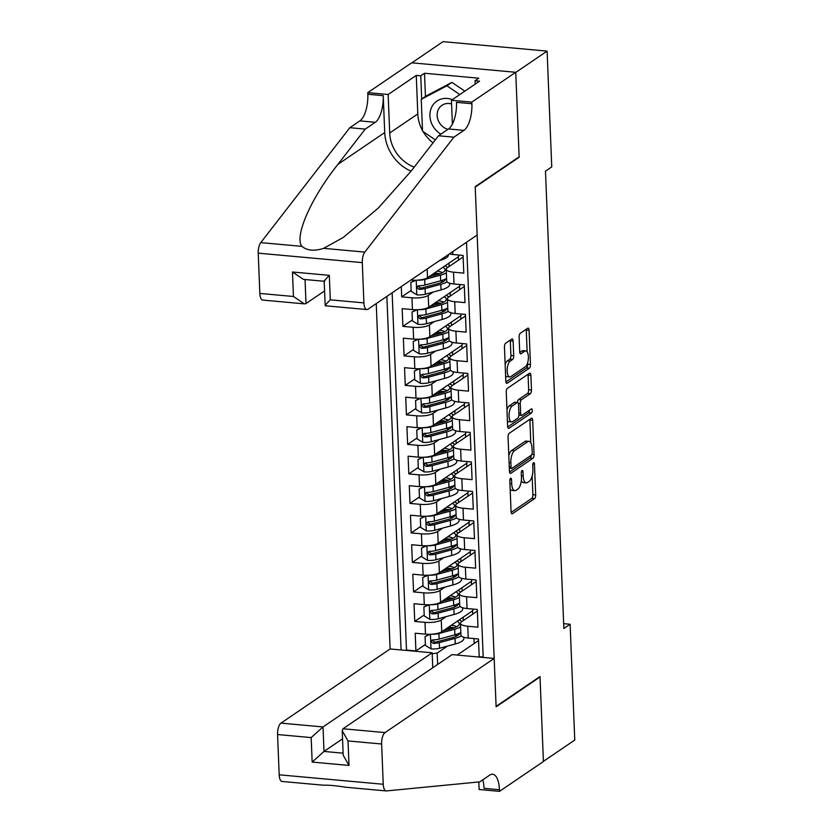 <?xml version="1.0" encoding="UTF-8"?>
<svg xmlns="http://www.w3.org/2000/svg" width="833" height="833" viewBox="0 0 833 833"><rect width="100%" height="100%" fill="white"/><g stroke="black" fill="none" stroke-linecap="round" stroke-linejoin="round"><path stroke-width="1.25" d="M510.608 478.277A2.114 0.843 95.2 0 0 509.827 480.891L511.066 511.66A3.03 1.208 95.2 0 0 512.024 513.836A3.03 1.208 95.2 0 0 512.41 513.722L534.578 498.665A3.03 1.208 95.2 0 0 535.692 494.927L534.453 464.158A2.114 0.843 95.2 0 0 533.786 462.638A2.114 0.843 95.2 0 0 533.516 462.721A2.114 0.843 95.2 0 0 532.735 465.335L532.891 469.312A9.684 3.873 95.2 0 1 529.319 481.255L527.476 482.515A9.684 3.873 95.2 0 1 526.227 482.88A9.684 3.873 95.2 0 1 523.166 475.924L523.009 471.936A2.114 0.843 95.2 0 0 522.333 470.416A2.114 0.843 95.2 0 0 522.062 470.499A2.114 0.843 95.2 0 0 521.281 473.113L521.437 477.09A9.684 3.873 95.2 0 1 517.876 489.033L516.023 490.293A9.684 3.873 95.2 0 1 514.773 490.668A9.684 3.873 95.2 0 1 511.712 483.702L511.556 479.725A2.114 0.843 95.2 0 0 510.879 478.194A2.114 0.843 95.2 0 0 510.608 478.277M513.128 341.124A3.03 1.208 95.2 0 0 512.18 338.948A3.03 1.208 95.2 0 0 511.785 339.062L505.569 343.29A3.03 1.208 95.2 0 0 504.454 347.017L505.829 381.191A3.03 1.208 95.2 0 0 506.787 383.367A3.03 1.208 95.2 0 0 507.172 383.253L529.34 368.196A3.03 1.208 95.2 0 0 530.454 364.458L529.08 330.284A3.03 1.208 95.2 0 0 528.122 328.108A3.03 1.208 95.2 0 0 527.726 328.223L520.219 333.325A3.03 1.208 95.2 0 0 519.105 337.063L519.688 351.693A3.03 1.208 95.2 0 0 520.646 353.869A3.03 1.208 95.2 0 0 521.041 353.744L524.769 351.214A8.091 3.238 95.2 0 1 525.81 350.901A8.091 3.238 95.2 0 1 528.382 357.982A8.091 3.238 95.2 0 1 525.384 366.707L510.796 376.62A8.091 3.238 95.2 0 1 509.754 376.933A8.091 3.238 95.2 0 1 507.182 369.862A8.091 3.238 95.2 0 1 510.171 361.126L512.607 359.481A3.03 1.208 95.2 0 0 513.722 355.743L513.128 341.124L510.317 340.864A3.03 1.208 95.2 0 0 510.244 340.114M518.553 157.198L519.146 157.25L515.742 72.429L547.104 51.115L443.041 41.65L411.866 62.829M519.146 157.25L475.237 187.092L496.093 706.374L540.003 676.542L543.408 761.372L574.77 740.058L570.116 624.25L563.649 623.667M547.104 51.115L551.748 166.923L545.48 171.181L563.847 628.509L570.116 624.25M509.182 433.358A3.03 1.208 95.2 0 0 508.068 437.086L509.442 471.259A3.03 1.208 95.2 0 0 510.4 473.436A3.03 1.208 95.2 0 0 510.785 473.321L532.953 458.265A3.03 1.208 95.2 0 0 534.068 454.526L532.693 420.353A3.03 1.208 95.2 0 0 531.735 418.176A3.03 1.208 95.2 0 0 531.35 418.291L509.182 433.358M507.63 426.225L506.256 392.051A3.03 1.208 95.2 0 1 507.38 388.324L529.538 373.257A3.03 1.208 95.2 0 1 529.934 373.142A3.03 1.208 95.2 0 1 530.892 375.319L531.475 389.948A3.03 1.208 95.2 0 1 530.361 393.676L521.375 399.788A3.03 1.208 95.2 0 0 520.261 403.516L520.646 413.22A3.03 1.208 95.2 0 0 521.604 415.396A3.03 1.208 95.2 0 0 521.989 415.282L531.35 408.92A2.114 0.843 95.2 0 1 531.621 408.836A2.114 0.843 95.2 0 1 532.297 410.69A2.114 0.843 95.2 0 1 531.516 412.981L508.984 428.287A3.03 1.208 95.2 0 1 508.588 428.401A3.03 1.208 95.2 0 1 507.63 426.225M401.287 286.594L401.693 296.871L411.158 290.436M433.16 292.071L428.224 295.413A12.328 3.53 177.7 0 1 411.96 297.798L412.439 309.605L402.172 308.668L402.88 326.369L412.345 319.945M434.347 321.569L429.411 324.922A12.328 3.53 177.7 0 1 413.147 327.307L413.616 339.104L403.359 338.177L404.067 355.878L413.532 349.444M435.524 351.078L430.599 354.421A12.328 3.53 177.7 0 1 414.334 356.805L414.803 368.613L404.536 367.676L405.255 385.377L414.719 378.953M436.711 380.577L431.786 383.93A12.328 3.53 177.7 0 1 415.521 386.314L415.99 398.122L405.723 397.185L406.442 414.886L415.896 408.451M437.898 410.086L432.973 413.439A12.328 3.53 177.7 0 1 416.698 415.823L417.177 427.621L406.91 426.683L407.618 444.395L417.083 437.96M439.085 439.595L434.16 442.937A12.328 3.53 177.7 0 1 417.885 445.322L418.364 457.13L408.097 456.192L408.805 473.894L418.27 467.469M440.272 469.094L435.336 472.446A12.328 3.53 177.7 0 1 419.072 474.831L419.551 486.628L409.284 485.701L409.992 503.403L419.457 496.968M441.448 498.603L436.523 501.945A12.328 3.53 177.7 0 1 420.259 504.34L420.727 516.137L410.461 515.2L411.179 532.901L420.644 526.477M442.635 528.101L437.71 531.454A12.328 3.53 177.7 0 1 421.446 533.838L421.914 545.646L411.648 544.709L412.366 562.41L421.831 555.975M443.822 557.61L438.897 560.963A12.328 3.53 177.7 0 1 422.623 563.347L423.102 575.145L412.835 574.208L413.543 591.919L423.008 585.484M445.009 587.119L440.084 590.462A12.328 3.53 177.7 0 1 423.81 592.846L424.289 604.654L414.022 603.717L414.73 621.418L424.997 622.355A12.328 3.53 -2.3 0 0 441.261 619.971L446.196 616.618M424.195 614.993L414.73 621.418M483.182 657.05L479.194 656.685L478.486 638.984L468.219 638.047A12.328 3.53 -2.3 0 1 460.92 635.131L460.451 623.334A12.328 3.53 -2.3 0 0 467.75 626.239L478.007 627.176L477.299 609.475L467.032 608.538A12.328 3.53 -2.3 0 1 459.733 605.622L459.264 593.825A12.328 3.53 177.7 0 1 460.326 592.305L476.174 581.538M459.264 593.825A12.328 3.53 177.7 0 0 466.563 596.74L476.83 597.678L476.112 579.966L465.855 579.039A12.328 3.53 -2.3 0 1 458.546 576.124L458.077 564.316A12.328 3.53 177.7 0 1 459.139 562.806L474.997 552.029M458.077 564.316A12.328 3.53 177.7 0 0 465.376 567.231L475.643 568.168L474.935 550.467L464.668 549.53A12.328 3.53 -2.3 0 1 457.369 546.615L456.89 534.817A12.328 3.53 177.7 0 1 457.963 533.297L473.81 522.53M456.89 534.817A12.328 3.53 177.7 0 0 464.189 537.733L474.456 538.659L473.748 520.958L463.481 520.021A12.328 3.53 -2.3 0 1 456.182 517.116L455.703 505.308A12.328 3.53 177.7 0 1 456.776 503.788L472.623 493.021M455.703 505.308A12.328 3.53 177.7 0 0 463.002 508.224L473.269 509.161L472.561 491.46L462.294 490.522A12.328 3.53 -2.3 0 1 454.995 487.607L454.526 475.799A12.328 3.53 177.7 0 1 455.589 474.289L471.436 463.512M454.526 475.799A12.328 3.53 177.7 0 0 461.826 478.715L472.082 479.652L471.374 461.951L461.107 461.013A12.328 3.53 -2.3 0 1 453.808 458.098L453.339 446.301A12.328 3.53 177.7 0 1 454.401 444.78L470.249 434.014M453.339 446.301A12.328 3.53 177.7 0 0 460.639 449.216L470.905 450.153L470.187 432.442L459.92 431.515A12.328 3.53 -2.3 0 1 452.621 428.599L452.152 416.792A12.328 3.53 177.7 0 1 453.214 415.271L469.073 404.505M452.152 416.792A12.328 3.53 177.7 0 0 459.452 419.707L469.718 420.644L469.01 402.943L458.744 402.006A12.328 3.53 -2.3 0 1 451.444 399.09L450.965 387.293A12.328 3.53 177.7 0 1 452.038 385.773L467.886 375.006M450.965 387.293A12.328 3.53 177.7 0 0 458.265 390.208L468.531 391.135L467.823 373.434L457.556 372.497A12.328 3.53 -2.3 0 1 450.257 369.581L449.778 357.784A12.328 3.53 177.7 0 1 450.851 356.264L466.699 345.497M449.778 357.784A12.328 3.53 177.7 0 0 457.078 360.699L467.344 361.637L466.636 343.935L456.369 342.998A12.328 3.53 -2.3 0 1 449.07 340.083L448.591 328.275A12.328 3.53 177.7 0 1 449.664 326.765L465.512 315.988M448.591 328.275A12.328 3.53 177.7 0 0 455.901 331.19L466.157 332.128L465.449 314.426L455.182 313.489A12.328 3.53 -2.3 0 1 447.883 310.574L447.415 298.776A12.328 3.53 177.7 0 1 448.477 297.256L464.325 286.49M447.415 298.776A12.328 3.53 177.7 0 0 454.714 301.692L464.981 302.618L464.262 284.917L453.995 283.991A12.328 3.53 -2.3 0 1 446.696 281.075L446.228 269.267A12.328 3.53 177.7 0 1 447.29 267.747L463.148 256.981M446.228 269.267A12.328 3.53 177.7 0 0 453.527 272.183L463.794 273.12L463.075 255.419L452.819 254.482A12.328 3.53 -2.3 0 1 449.341 253.94M410.898 280.065L411.252 280.096A12.328 3.53 -2.3 0 0 427.516 277.712L458.629 256.574L458.566 255.002M412.439 309.605A12.328 3.53 -2.3 0 0 428.703 307.221L459.816 286.073L459.754 284.511M413.616 339.104A12.328 3.53 -2.3 0 0 429.89 336.719L461.003 315.582L460.941 314.01M414.803 368.613A12.328 3.53 -2.3 0 0 431.077 366.228L462.18 345.091L462.117 343.519M415.99 398.122A12.328 3.53 -2.3 0 0 432.254 395.727L463.367 374.59L463.304 373.028M417.177 427.621A12.328 3.53 -2.3 0 0 433.441 425.236L464.554 404.099L464.491 402.526M418.364 457.13A12.328 3.53 -2.3 0 0 434.628 454.745L465.741 433.597L465.678 432.035M419.551 486.628A12.328 3.53 -2.3 0 0 435.815 484.244L466.928 463.106L466.865 461.544M420.727 516.137A12.328 3.53 -2.3 0 0 437.002 513.753L468.104 492.615L468.042 491.043M421.914 545.646A12.328 3.53 -2.3 0 0 438.179 543.251L469.291 522.114L469.229 520.552M423.102 575.145A12.328 3.53 -2.3 0 0 439.366 572.76L470.478 551.623L470.416 550.051M424.289 604.654A12.328 3.53 -2.3 0 0 440.553 602.269L471.665 581.122L471.603 579.56M376.235 303.608L390.115 648.959L280.971 723.117L323.017 726.949L324.006 751.439L343.123 753.178M386.876 296.381L401.079 649.959M483.202 657.435L466.522 242.257M392.145 292.799L406.494 650.073L415.917 650.927L415.209 633.226L425.476 634.152A12.328 3.53 -2.3 0 0 441.74 631.768L472.852 610.631L472.79 609.069M477.361 611.037L461.513 621.814A12.328 3.53 -2.3 0 0 460.451 623.334M423.81 592.846L413.543 591.919M422.623 563.347L412.366 562.41M421.446 533.838L411.179 532.901M420.259 504.34L409.992 503.403M419.072 474.831L408.805 473.894M417.885 445.322L407.618 444.395M416.698 415.823L406.442 414.886M415.521 386.314L405.255 385.377M414.334 356.805L404.067 355.878M413.147 327.307L402.88 326.369M411.96 297.798L401.693 296.871M432.192 653.78L437.179 653.051L447.373 646.127M437.179 653.051L437.637 664.442M473.967 638.567L474.175 643.524M478.548 640.546L457.432 654.894M458.494 260.146L458.358 256.762M459.681 289.645L459.545 286.26M460.857 319.154L460.722 315.769M462.044 348.652L461.909 345.268M463.231 378.161L463.096 374.777M464.418 407.67L464.283 404.286M465.605 437.169L465.47 433.785M466.792 466.678L466.647 463.294M467.969 496.187L467.834 492.792M469.156 525.685L469.021 522.301M470.343 555.195L470.208 551.81M471.53 584.693L471.395 581.309M472.717 614.202L472.582 610.818M449.414 627.134L449.393 626.572M463.304 620.595L463.169 617.211M425.382 644.492L415.917 650.927M462.117 591.086L461.982 587.702M448.227 597.636L448.206 597.063M447.05 568.127L447.019 567.565M460.93 561.588L460.795 558.204M445.863 538.618L445.842 538.056M459.754 532.079L459.618 528.695M444.676 509.119L444.655 508.546M458.566 502.57L458.431 499.186M443.489 479.61L443.468 479.048M457.379 473.071L457.244 469.687M442.302 450.112L442.281 449.539M456.192 443.562L456.057 440.178M441.126 420.603L441.094 420.03M455.005 414.063L454.87 410.679M439.939 391.094L439.918 390.531M453.829 384.554L453.683 381.17M438.752 361.595L438.731 361.022M452.642 355.045L452.506 351.661M437.564 332.086L437.544 331.524M451.455 325.547L451.319 322.163M436.377 302.577L436.357 302.015M450.268 296.038L450.132 292.654M435.201 273.078L435.17 272.506M449.081 266.539L448.945 263.145M510.15 488.94A9.684 3.873 95.2 0 0 511.962 490.408L514.773 490.668M521.312 480.579A9.684 3.873 95.2 0 0 523.416 482.63L526.227 482.88M511.139 512.42L531.766 498.405A3.03 1.208 95.2 0 0 532.881 494.677L532.141 476.174M530.798 442.812L529.882 420.103A3.03 1.208 95.2 0 0 529.809 419.343M509.525 472.019L530.142 458.004A3.03 1.208 95.2 0 0 531.225 455.266M511.035 466.907A2.114 0.843 95.2 0 0 511.712 468.427A2.114 0.843 95.2 0 0 511.983 468.344L531.433 455.13A2.114 0.843 95.2 0 0 532.214 452.517L532.048 448.31A9.684 3.873 95.2 0 0 528.986 441.355A9.684 3.873 95.2 0 0 527.737 441.729L514.44 450.757A9.684 3.873 95.2 0 0 510.868 462.711L511.035 466.907L509.265 466.74M528.986 441.355L526.175 441.094A9.684 3.873 95.2 0 0 524.925 441.469L527.737 441.729M508.817 455.589A9.684 3.873 95.2 0 1 511.629 450.507L524.925 441.469M517.46 402.506A3.03 1.208 95.2 0 1 518.563 399.528L527.549 393.426A3.03 1.208 95.2 0 0 528.663 389.688L528.08 375.069A3.03 1.208 95.2 0 0 527.997 374.309M507.714 426.985L528.705 412.72A2.114 0.843 95.2 0 0 529.486 410.19M512.045 406.119A8.091 3.238 95.2 0 0 509.057 414.855A8.091 3.238 95.2 0 0 511.618 421.925A8.091 3.238 95.2 0 0 512.67 421.623L517.803 418.124A3.03 1.208 95.2 0 0 518.917 414.397L518.532 404.692A3.03 1.208 95.2 0 0 517.574 402.516A3.03 1.208 95.2 0 0 517.189 402.631L512.045 406.119L509.234 405.869A8.091 3.238 95.2 0 0 506.974 409.784M507.412 420.634A8.091 3.238 95.2 0 0 508.807 421.675L511.618 421.925M517.574 402.516L514.763 402.256A3.03 1.208 95.2 0 0 514.367 402.37L517.189 402.631M509.234 405.869L514.367 402.37M505.162 364.615A8.091 3.238 95.2 0 1 507.359 360.876L509.796 359.221A3.03 1.208 95.2 0 0 510.91 355.493L510.317 340.864M505.61 375.745A8.091 3.238 95.2 0 0 506.943 376.683L509.754 376.933M525.81 350.901L522.999 350.651A8.091 3.238 95.2 0 0 521.947 350.964L524.769 351.214M519.771 352.442L521.947 350.964M527.143 351.838L526.269 330.035A3.03 1.208 95.2 0 0 526.185 329.274M505.902 381.951L526.529 367.936A3.03 1.208 95.2 0 0 527.643 364.208L527.591 362.98M430.286 634.288L425.059 636.599L425.424 645.45L431.161 648.907A8.163 2.332 -2.3 0 0 439.512 648.261L455.266 643.982A23.574 6.747 -2.3 0 0 463.908 638.359L463.866 637.276M457.161 635.829A19.565 5.602 -2.3 0 0 454.558 634.933M431.609 634.225A8.163 2.332 -2.3 0 0 438.918 633.507L454.672 629.238A23.574 6.747 -2.3 0 0 460.597 626.937M461.982 621.491A23.574 6.747 -2.3 0 0 459.087 619.981M442.989 630.925L452.132 628.436A19.565 5.602 -2.3 0 0 459.316 623.771A19.565 5.602 -2.3 0 0 457.109 621.324M425.059 636.599L429.37 634.309M448.737 627.02A5.706 1.635 -2.3 0 0 450.059 627.218A23.574 6.747 -2.3 0 1 454.266 627.78M448.414 629.446L448.373 628.311A9.704 2.78 177.7 0 1 447.061 628.155M460.816 632.549A23.574 6.747 177.7 0 1 454.891 634.84L439.147 639.109A8.163 2.332 177.7 0 1 433.056 639.848L431.911 640.213L431.317 641.754L433.202 643.388A8.163 2.332 -2.3 0 0 439.283 642.649L455.037 638.38A23.574 6.747 -2.3 0 0 461.263 635.902M448.373 628.311A19.565 5.602 177.7 0 1 451.247 628.686M459.67 633.142A19.565 5.602 177.7 0 1 452.506 637.589L436.752 641.858A4.165 1.187 177.7 0 1 435.003 642.16L433.014 640.889M456.796 626.676A19.565 5.602 -2.3 0 0 451.424 625.198M452.371 99.627A20.034 17.441 -124.2 0 0 431.973 106.614A20.034 17.441 -124.2 0 0 440.886 134.165M451.59 103.979A13.713 11.943 -124.2 0 0 441.969 105.291A13.713 11.943 -124.2 0 0 438.575 109.081A13.713 11.943 -124.2 0 0 447.956 129.354M435.326 139.882L422.529 131.177L421.248 99.325L426.267 95.91L451.923 82.373L464.835 91.151M421.248 99.325L446.904 85.789L459.816 94.566M451.923 82.373L446.904 85.789M432.754 667.764L432.16 652.791L323.017 726.949L311.167 737.59L277.566 734.529L279.18 774.805L383.242 784.27A9.246 3.696 95.2 0 0 386.168 790.923A9.246 3.696 95.2 0 0 386.45 790.923L479.798 781.864L489.835 775.044A21.575 8.632 -84.8 0 1 492.615 774.211A21.575 8.632 -84.8 0 1 499.446 789.726L499.508 791.35L543.418 761.518L540.023 676.99L539.43 676.927M432.16 652.791L390.115 648.959M540.023 676.99L496.114 706.821L494.167 658.434L385.033 732.592A9.246 3.696 95.2 0 0 381.629 743.994L383.242 784.27M499.508 791.35L479.121 789.497L478.819 781.958M494.167 658.434L452.121 654.603L342.988 728.76L385.033 732.592M282.387 781.458A9.246 3.696 -84.8 0 1 282.106 781.458A9.246 3.696 -84.8 0 1 279.18 774.805M277.566 734.529A9.246 3.696 -84.8 0 1 280.971 723.117M345.299 787.175C335.897 785.665 328.65 785.009 323.537 785.196M482.776 779.834A21.575 8.632 -84.8 0 1 484.046 788.33L499.446 789.726M342.54 738.84L324.006 751.439L312.156 762.08L311.167 737.59M381.629 743.994L348.017 740.943L342.217 730.708L342.988 728.76M348.017 740.943L348.996 765.433L343.196 755.198L342.217 730.708M477.163 235.031L368.03 309.189A9.246 3.696 95.2 0 1 366.832 309.543A9.246 3.696 95.2 0 1 363.906 302.9L362.293 262.624L258.23 253.159A9.246 3.696 -84.8 0 1 260.75 242.622L349.839 127.709L359.877 120.889A21.575 8.632 95.2 0 0 367.832 94.264L367.769 92.65L411.669 62.808L515.731 72.284L519.126 156.812L475.216 186.644L477.163 235.031M349.839 127.709L365.239 129.105L337.927 164.34C311.063 197.952 294.049 236.676 301.9 246.36C307.169 250.671 314.426 251.337 323.652 248.338L343.227 237.488L378.234 208.125L411.19 171.004L438.502 135.779L448.539 128.959A21.575 8.632 95.2 0 0 456.494 102.334L471.894 103.74L471.822 102.115L515.731 72.284M438.502 135.779L453.902 137.174L463.939 130.354A21.575 8.632 95.2 0 0 471.894 103.74M337.927 164.34L384.711 132.551L383.232 95.67A21.575 8.632 95.2 0 1 375.277 122.295L365.239 129.105M259.844 293.435L293.455 296.486L304.399 303.868L262.77 300.078A9.246 3.696 -84.8 0 1 259.844 293.435L258.23 253.159M323.652 248.338L364.802 252.087L453.902 137.174M422.508 130.531A34.674 30.186 55.8 0 1 417.802 113.913L416.261 75.407L420.759 75.813L421.685 99.023M475.174 84.133L475.039 80.759L478.798 78.198L424.518 73.262L420.759 75.813M475.039 80.759L479.537 81.165L451.434 100.262L471.822 102.115M367.769 92.65L388.157 94.504L389.698 133.009A34.674 30.186 -124.2 0 0 414.209 167.11M416.261 75.407L388.157 94.504M324.558 290.946L306.013 303.545L304.399 303.868M384.711 132.551A40.14 34.944 -124.2 0 0 411.033 171.202M452.392 124.086L451.434 100.262M364.802 252.087A9.246 3.696 95.2 0 0 362.293 262.624M433.035 142.839A34.674 30.186 55.8 0 1 423.091 131.562M424.518 73.262L425.455 96.472M293.455 296.486L292.477 271.995L303.41 279.378L324.162 281.262M292.477 271.995L329.316 275.348C324.683 280.065 323.246 281.908 324.995 280.877M329.316 275.348L330.295 299.838C325.661 304.555 324.224 306.398 325.984 305.367M324.162 281.21L325.214 305.763L366.832 309.543M429.099 604.779L423.882 607.09L424.236 615.941L429.974 619.408A8.163 2.332 -2.3 0 0 438.325 618.752L454.079 614.483A23.574 6.747 -2.3 0 0 462.721 608.861L462.679 607.767M455.974 606.32A19.565 5.602 -2.3 0 0 453.371 605.424M430.422 604.716A8.163 2.332 -2.3 0 0 437.731 603.998L453.485 599.729A23.574 6.747 -2.3 0 0 459.41 597.438M460.795 591.992A23.574 6.747 -2.3 0 0 457.9 590.482M441.802 601.416L450.955 598.937A19.565 5.602 -2.3 0 0 458.129 594.262A19.565 5.602 -2.3 0 0 455.922 591.826M423.882 607.09L428.183 604.8M447.55 597.511A5.706 1.635 -2.3 0 0 448.872 597.709A23.574 6.747 -2.3 0 1 453.079 598.271M447.238 599.947L447.186 598.812A9.704 2.78 177.7 0 1 445.874 598.646M459.629 603.04A23.574 6.747 177.7 0 1 453.714 605.331L437.96 609.61A8.163 2.332 177.7 0 1 431.879 610.35L430.723 610.714L430.13 612.245L432.015 613.89A8.163 2.332 -2.3 0 0 438.106 613.15L453.85 608.871A23.574 6.747 -2.3 0 0 460.076 606.403M447.186 598.812A19.565 5.602 177.7 0 1 450.059 599.177M458.483 603.644A19.565 5.602 177.7 0 1 451.319 608.08L435.565 612.349A4.165 1.187 177.7 0 1 433.826 612.661L431.827 611.38M455.609 597.178A19.565 5.602 -2.3 0 0 450.236 595.689M427.912 575.28L422.695 577.581L423.049 586.442L428.797 589.899A8.163 2.332 -2.3 0 0 437.138 589.254L452.892 584.974A23.574 6.747 -2.3 0 0 461.534 579.351L461.492 578.258M454.797 576.811A19.565 5.602 -2.3 0 0 452.184 575.926M429.245 575.207A8.163 2.332 -2.3 0 0 436.554 574.499L452.298 570.22A23.574 6.747 -2.3 0 0 458.223 567.929M459.608 562.483A23.574 6.747 -2.3 0 0 456.713 560.973M440.626 571.907L449.768 569.428A19.565 5.602 -2.3 0 0 456.942 564.764A19.565 5.602 -2.3 0 0 454.735 562.317M422.695 577.581L426.996 575.291M446.363 568.002A5.706 1.635 -2.3 0 0 447.685 568.2A23.574 6.747 -2.3 0 1 451.892 568.772M446.051 570.438L445.999 569.303A9.704 2.78 177.7 0 1 444.697 569.147M458.452 573.541A23.574 6.747 177.7 0 1 452.527 575.832L436.773 580.101A8.163 2.332 177.7 0 1 430.692 580.84L429.536 581.205L428.943 582.746L430.828 584.381A8.163 2.332 -2.3 0 0 436.919 583.641L452.673 579.372A23.574 6.747 -2.3 0 0 458.889 576.894M445.999 569.303A19.565 5.602 177.7 0 1 448.872 569.668M457.307 574.135A19.565 5.602 177.7 0 1 450.132 578.571L434.378 582.85A4.165 1.187 177.7 0 1 432.639 583.152L430.64 581.882M454.422 567.669A19.565 5.602 -2.3 0 0 449.049 566.18M426.725 545.771L421.508 548.083L421.862 556.933L427.61 560.39A8.163 2.332 -2.3 0 0 435.961 559.745L451.705 555.476A23.574 6.747 -2.3 0 0 460.347 549.842L460.305 548.76M453.61 547.312A19.565 5.602 -2.3 0 0 450.997 546.417M428.058 545.709A8.163 2.332 -2.3 0 0 435.367 544.99L451.111 540.721A23.574 6.747 -2.3 0 0 457.036 538.43M458.421 532.985A23.574 6.747 -2.3 0 0 455.536 531.464M439.439 542.408L448.581 539.919A19.565 5.602 -2.3 0 0 455.755 535.255A19.565 5.602 -2.3 0 0 453.548 532.818M421.508 548.083L425.809 545.792M445.176 538.503A5.706 1.635 -2.3 0 0 446.509 538.701A23.574 6.747 -2.3 0 1 450.705 539.263M444.864 540.929L444.822 539.805A9.704 2.78 177.7 0 1 443.51 539.638M457.265 544.032A23.574 6.747 177.7 0 1 451.34 546.323L435.586 550.592A8.163 2.332 177.7 0 1 429.505 551.331L427.975 552.123L427.756 553.237L429.651 554.872A8.163 2.332 -2.3 0 0 435.732 554.143L451.486 549.863A23.574 6.747 -2.3 0 0 457.713 547.385M444.822 539.805A19.565 5.602 177.7 0 1 447.685 540.169M456.12 544.626A19.565 5.602 177.7 0 1 448.945 549.072L433.202 553.341A4.165 1.187 177.7 0 1 431.452 553.653L429.453 552.373M453.235 538.16A19.565 5.602 -2.3 0 0 447.862 536.681M425.538 516.262L420.321 518.574L420.675 527.424L426.423 530.892A8.163 2.332 -2.3 0 0 434.774 530.236L450.528 525.967A23.574 6.747 -2.3 0 0 459.17 520.344L459.118 519.251M452.423 517.803A19.565 5.602 -2.3 0 0 449.81 516.908M426.871 516.2A8.163 2.332 -2.3 0 0 434.18 515.481L449.935 511.212A23.574 6.747 -2.3 0 0 455.849 508.921M457.244 503.476A23.574 6.747 -2.3 0 0 454.349 501.966M438.252 512.899L447.394 510.421A19.565 5.602 -2.3 0 0 454.568 505.756A19.565 5.602 -2.3 0 0 452.361 503.309M420.321 518.574L424.632 516.283M443.999 508.994A5.706 1.635 -2.3 0 0 445.322 509.192A23.574 6.747 -2.3 0 1 449.528 509.765M443.677 511.431L443.635 510.296A9.704 2.78 177.7 0 1 442.323 510.129M456.078 514.523A23.574 6.747 177.7 0 1 450.153 516.824L434.409 521.094A8.163 2.332 177.7 0 1 428.318 521.833L426.788 522.614L426.579 523.728L428.464 525.373A8.163 2.332 -2.3 0 0 434.545 524.634L450.299 520.365A23.574 6.747 -2.3 0 0 456.526 517.887M443.635 510.296A19.565 5.602 177.7 0 1 446.498 510.66M454.933 515.127A19.565 5.602 177.7 0 1 447.769 519.563L432.015 523.842A4.165 1.187 177.7 0 1 430.265 524.144L428.277 522.874M452.059 508.661A19.565 5.602 -2.3 0 0 446.675 507.172M424.361 486.764L419.134 489.075L419.499 497.926L425.236 501.383A8.163 2.332 -2.3 0 0 433.587 500.737L449.341 496.458A23.574 6.747 -2.3 0 0 457.983 490.835L457.942 489.752M451.236 488.305A19.565 5.602 -2.3 0 0 448.633 487.409M425.684 486.701A8.163 2.332 -2.3 0 0 432.993 485.983L448.748 481.713A23.574 6.747 -2.3 0 0 454.662 479.412M456.057 473.967A23.574 6.747 -2.3 0 0 453.162 472.457M437.065 483.39L446.207 480.912A19.565 5.602 -2.3 0 0 453.391 476.247A19.565 5.602 -2.3 0 0 451.184 473.8M419.134 489.075L423.445 486.784M442.812 479.496A5.706 1.635 -2.3 0 0 444.135 479.693A23.574 6.747 -2.3 0 1 448.341 480.256M442.49 481.922L442.448 480.787A9.704 2.78 177.7 0 1 441.136 480.631M454.891 485.025A23.574 6.747 177.7 0 1 448.966 487.315L433.222 491.585A8.163 2.332 177.7 0 1 427.131 492.324L425.986 492.688L425.392 494.229L427.277 495.864A8.163 2.332 -2.3 0 0 433.358 495.125L449.112 490.856A23.574 6.747 -2.3 0 0 455.339 488.377M442.448 480.787A19.565 5.602 177.7 0 1 445.322 481.162M453.746 485.618A19.565 5.602 177.7 0 1 446.582 490.064L430.828 494.333A4.165 1.187 177.7 0 1 429.078 494.635L427.09 493.365M450.872 479.152A19.565 5.602 -2.3 0 0 445.488 477.673M423.174 457.255L417.958 459.566L418.312 468.417L424.049 471.884A8.163 2.332 -2.3 0 0 432.4 471.228L448.154 466.959A23.574 6.747 -2.3 0 0 456.796 461.336L456.755 460.243M450.049 458.796A19.565 5.602 -2.3 0 0 447.446 457.9M424.497 457.192A8.163 2.332 -2.3 0 0 431.806 456.474L447.56 452.204A23.574 6.747 -2.3 0 0 453.485 449.914M454.87 444.468A23.574 6.747 -2.3 0 0 451.975 442.958M435.878 453.891L445.03 451.413A19.565 5.602 -2.3 0 0 452.204 446.738A19.565 5.602 -2.3 0 0 449.997 444.301M417.958 459.566L422.258 457.275M441.625 449.987A5.706 1.635 -2.3 0 0 442.948 450.184A23.574 6.747 -2.3 0 1 447.154 450.747M441.303 452.413L441.261 451.288A9.704 2.78 177.7 0 1 439.949 451.122M453.704 455.516A23.574 6.747 177.7 0 1 447.79 457.806L432.035 462.086A8.163 2.332 177.7 0 1 425.955 462.815L424.799 463.19L424.205 464.72L426.09 466.365A8.163 2.332 -2.3 0 0 432.181 465.626L447.925 461.347A23.574 6.747 -2.3 0 0 454.152 458.879M441.261 451.288A19.565 5.602 177.7 0 1 444.135 451.653M452.558 456.109A19.565 5.602 177.7 0 1 445.395 460.555L429.641 464.824A4.165 1.187 177.7 0 1 427.902 465.137L425.902 463.856M449.685 449.653A19.565 5.602 -2.3 0 0 444.312 448.164M421.987 427.745L416.771 430.057L417.125 438.908L422.872 442.375A8.163 2.332 -2.3 0 0 431.213 441.719L446.967 437.45A23.574 6.747 -2.3 0 0 455.609 431.827L455.568 430.734M448.862 429.287A19.565 5.602 -2.3 0 0 446.259 428.401M423.32 427.683A8.163 2.332 -2.3 0 0 430.63 426.975L446.373 422.695A23.574 6.747 -2.3 0 0 452.298 420.405M453.683 414.959A23.574 6.747 -2.3 0 0 450.788 413.449M434.701 424.382L443.843 421.904A19.565 5.602 -2.3 0 0 451.017 417.239A19.565 5.602 -2.3 0 0 448.81 414.792M416.771 430.057L421.071 427.766M440.438 420.478A5.706 1.635 -2.3 0 0 441.761 420.675A23.574 6.747 -2.3 0 1 445.967 421.248M440.126 422.914L440.074 421.779A9.704 2.78 177.7 0 1 438.772 421.623M452.517 426.007A23.574 6.747 177.7 0 1 446.603 428.308L430.848 432.577A8.163 2.332 177.7 0 1 424.768 433.316L423.612 433.681L423.018 435.222L424.903 436.856A8.163 2.332 -2.3 0 0 430.994 436.117L446.738 431.848A23.574 6.747 -2.3 0 0 452.965 429.37M440.074 421.779A19.565 5.602 177.7 0 1 442.948 422.144M451.382 426.611A19.565 5.602 177.7 0 1 444.208 431.046L428.454 435.326A4.165 1.187 177.7 0 1 426.715 435.628L424.715 434.357M448.498 420.144A19.565 5.602 -2.3 0 0 443.125 418.655M420.8 398.247L415.584 400.558L415.938 409.409L421.685 412.866A8.163 2.332 -2.3 0 0 430.036 412.22L445.78 407.951A23.574 6.747 -2.3 0 0 454.422 402.318L454.381 401.235M447.685 399.788A19.565 5.602 -2.3 0 0 445.072 398.892M422.133 398.184A8.163 2.332 -2.3 0 0 429.443 397.466L445.186 393.197A23.574 6.747 -2.3 0 0 451.111 390.896M452.496 385.45A23.574 6.747 -2.3 0 0 449.601 383.94M433.514 394.884L442.656 392.395A19.565 5.602 -2.3 0 0 449.83 387.73A19.565 5.602 -2.3 0 0 447.623 385.294M415.584 400.558L419.884 398.268M439.251 390.979A5.706 1.635 -2.3 0 0 440.584 391.177A23.574 6.747 -2.3 0 1 444.78 391.739M438.939 393.405L438.887 392.281A9.704 2.78 177.7 0 1 437.585 392.114M451.34 396.508A23.574 6.747 177.7 0 1 445.416 398.799L429.661 403.068A8.163 2.332 177.7 0 1 423.581 403.807L422.05 404.599L421.831 405.713L423.726 407.347A8.163 2.332 -2.3 0 0 429.807 406.608L445.561 402.339A23.574 6.747 -2.3 0 0 451.778 399.861M438.887 392.281A19.565 5.602 177.7 0 1 441.761 392.645M450.195 397.102A19.565 5.602 177.7 0 1 443.021 401.548L427.277 405.817A4.165 1.187 177.7 0 1 425.528 406.129L423.528 404.848M447.311 390.635A19.565 5.602 -2.3 0 0 441.938 389.157M419.613 368.738L414.397 371.049L414.751 379.9L420.498 383.367A8.163 2.332 -2.3 0 0 428.849 382.711L444.593 378.442A23.574 6.747 -2.3 0 0 453.246 372.82L453.194 371.726M446.498 370.279A19.565 5.602 -2.3 0 0 443.885 369.383M420.946 368.675A8.163 2.332 -2.3 0 0 428.256 367.957L444.01 363.688A23.574 6.747 -2.3 0 0 449.924 361.397M451.319 355.951A23.574 6.747 -2.3 0 0 448.425 354.441M432.327 365.375L441.469 362.896A19.565 5.602 -2.3 0 0 448.643 358.221A19.565 5.602 -2.3 0 0 446.436 355.785M414.397 371.049L418.697 368.759M438.075 361.47A5.706 1.635 -2.3 0 0 439.397 361.668A23.574 6.747 -2.3 0 1 443.604 362.23M437.752 363.906L437.71 362.772A9.704 2.78 177.7 0 1 436.398 362.605M450.153 366.999A23.574 6.747 177.7 0 1 444.228 369.29L428.485 373.569A8.163 2.332 177.7 0 1 422.393 374.309L420.863 375.089L420.655 376.204L422.539 377.849A8.163 2.332 -2.3 0 0 428.62 377.11L444.374 372.84A23.574 6.747 -2.3 0 0 450.601 370.362M437.71 362.772A19.565 5.602 177.7 0 1 440.574 363.136M449.008 367.603A19.565 5.602 177.7 0 1 441.834 372.039L426.09 376.318A4.165 1.187 177.7 0 1 424.341 376.62L422.352 375.35M446.134 361.137A19.565 5.602 -2.3 0 0 440.751 359.648M418.437 339.239L413.21 341.551L413.574 350.401L419.311 353.858A8.163 2.332 -2.3 0 0 427.662 353.213L443.416 348.933A23.574 6.747 -2.3 0 0 452.059 343.311L452.017 342.228M445.311 340.78A19.565 5.602 -2.3 0 0 442.708 339.885M419.759 339.177A8.163 2.332 -2.3 0 0 427.069 338.458L442.823 334.179A23.574 6.747 -2.3 0 0 448.737 331.888M450.132 326.442A23.574 6.747 -2.3 0 0 447.238 324.932M431.14 335.866L440.282 333.387A19.565 5.602 -2.3 0 0 447.456 328.723A19.565 5.602 -2.3 0 0 445.259 326.276M413.21 341.551L417.52 339.25M436.888 331.971A5.706 1.635 -2.3 0 0 438.21 332.159A23.574 6.747 -2.3 0 1 442.417 332.731M436.565 334.397L436.523 333.262A9.704 2.78 177.7 0 1 435.211 333.106M448.966 337.5A23.574 6.747 177.7 0 1 443.041 339.791L427.298 344.06A8.163 2.332 177.7 0 1 421.206 344.8L420.061 345.164L419.468 346.705L421.352 348.34A8.163 2.332 -2.3 0 0 427.433 347.6L443.187 343.331A23.574 6.747 -2.3 0 0 449.414 340.853M436.523 333.262A19.565 5.602 177.7 0 1 439.387 333.627M447.821 338.094A19.565 5.602 177.7 0 1 440.657 342.54L424.903 346.809A4.165 1.187 177.7 0 1 423.154 347.111L421.165 345.841M444.947 331.628A19.565 5.602 -2.3 0 0 439.564 330.139M417.25 309.73L412.033 312.042L412.387 320.892L418.124 324.36A8.163 2.332 -2.3 0 0 426.475 323.704L442.229 319.435A23.574 6.747 -2.3 0 0 450.872 313.812L450.83 312.719M444.124 311.271A19.565 5.602 -2.3 0 0 441.521 310.376M418.572 309.668A8.163 2.332 -2.3 0 0 425.882 308.949L441.636 304.68A23.574 6.747 -2.3 0 0 447.56 302.389M448.945 296.944A23.574 6.747 -2.3 0 0 446.051 295.423M429.953 306.367L439.106 303.889A19.565 5.602 -2.3 0 0 446.28 299.214A19.565 5.602 -2.3 0 0 444.072 296.777M412.033 312.042L416.333 309.751M435.701 302.462A5.706 1.635 -2.3 0 0 437.023 302.66A23.574 6.747 -2.3 0 1 441.23 303.222M435.378 304.888L435.336 303.764A9.704 2.78 177.7 0 1 434.024 303.597M447.779 307.991A23.574 6.747 177.7 0 1 441.865 310.282L426.111 314.562A8.163 2.332 177.7 0 1 420.03 315.291L418.874 315.665L418.281 317.196L420.165 318.831A8.163 2.332 -2.3 0 0 426.257 318.102L442 313.822A23.574 6.747 -2.3 0 0 448.227 311.355M435.336 303.764A19.565 5.602 177.7 0 1 438.21 304.128M446.634 308.585A19.565 5.602 177.7 0 1 439.47 313.031L423.716 317.3A4.165 1.187 177.7 0 1 421.977 317.612L419.978 316.332M443.76 302.129A19.565 5.602 -2.3 0 0 438.387 300.64M416.063 280.221L410.846 282.533L411.2 291.383L416.948 294.851A8.163 2.332 -2.3 0 0 425.288 294.195L441.042 289.926A23.574 6.747 -2.3 0 0 449.685 284.303L449.643 283.21M442.937 281.762A19.565 5.602 -2.3 0 0 440.334 280.877M417.395 280.159A8.163 2.332 -2.3 0 0 424.695 279.451L440.449 275.171A23.574 6.747 -2.3 0 0 446.373 272.88M447.758 267.435A23.574 6.747 -2.3 0 0 444.864 265.925M428.766 276.858L437.919 274.38A19.565 5.602 -2.3 0 0 445.093 269.715A19.565 5.602 -2.3 0 0 442.885 267.268M410.846 282.533L415.146 280.242M434.514 272.953A5.706 1.635 -2.3 0 0 435.836 273.151A23.574 6.747 -2.3 0 1 440.043 273.724M434.201 275.39L434.149 274.255A9.704 2.78 177.7 0 1 432.837 274.088M446.592 278.482A23.574 6.747 177.7 0 1 440.678 280.783L424.924 285.053A8.163 2.332 177.7 0 1 418.843 285.792L417.687 286.156L417.094 287.697L418.978 289.332A8.163 2.332 -2.3 0 0 425.069 288.593L440.813 284.324A23.574 6.747 -2.3 0 0 447.04 281.846M434.149 274.255A19.565 5.602 177.7 0 1 437.023 274.619M445.447 279.086A19.565 5.602 177.7 0 1 438.283 283.522L422.529 287.801A4.165 1.187 177.7 0 1 420.79 288.103L418.791 286.833M442.573 272.62A19.565 5.602 -2.3 0 0 437.2 271.131M439.762 260.448L439.855 260.417A23.574 6.747 -2.3 0 0 448.498 254.794L448.487 254.513M427.173 269.007L427.516 277.712M428.224 295.413L428.703 307.221M429.411 324.922L429.89 336.719M430.599 354.421L431.077 366.228M431.786 383.93L432.254 395.727M432.973 413.439L433.441 425.236M434.16 442.937L434.628 454.745M435.336 472.446L435.815 484.244M436.523 501.945L437.002 513.753M437.71 531.454L438.179 543.251M438.897 560.963L439.366 572.76M440.084 590.462L440.553 602.269M441.261 619.971L441.74 631.768M467.75 626.239L468.219 638.047M452.704 251.66L452.819 254.482M453.527 272.183L453.995 283.991M454.714 301.692L455.182 313.489M455.901 331.19L456.369 342.998M457.078 360.699L457.556 372.497M458.265 390.208L458.744 402.006M459.452 419.707L459.92 431.515M460.639 449.216L461.107 461.013M461.826 478.715L462.294 490.522M463.002 508.224L463.481 520.021M464.189 537.733L464.668 549.53M465.376 567.231L465.855 579.039M466.563 596.74L467.032 608.538M424.997 622.355L425.476 634.152M509.931 483.536L511.712 483.702M521.396 471.79L523.009 471.936M521.385 475.758L523.166 475.924M532.849 464.012L534.453 464.158M532.881 494.677L535.692 494.927M531.766 498.405L534.578 498.665M511.66 513.649L512.41 513.722M509.952 479.579L511.556 479.725M529.882 420.103L532.693 420.353M531.954 454.339L534.068 454.526M530.142 458.004L532.953 458.265M510.035 473.248L510.785 473.321M511.629 450.507L514.44 450.757M509.088 462.544L510.868 462.711M528.08 375.069L530.892 375.319M528.663 389.688L531.475 389.948M527.549 393.426L530.361 393.676M518.563 399.528L521.375 399.788M518.303 403.339L520.261 403.516M518.865 413.064L520.646 413.22M528.705 412.72L531.516 412.981M508.224 428.214L508.984 428.287M510.91 355.493L513.722 355.743M509.796 359.221L512.607 359.481M507.359 360.876L510.171 361.126M520.292 353.681L521.041 353.744M526.269 330.035L529.08 330.284M527.643 364.208L530.454 364.458M526.529 367.936L529.34 368.196M506.422 383.18L507.172 383.253M430.432 634.277L431.015 648.824M455.037 638.38L455.266 643.982M454.672 629.238L454.891 634.84M439.283 642.649L439.512 648.261M438.918 633.507L439.147 639.109M435.003 642.16L433.202 643.388M348.996 765.433L312.156 762.08M448.539 128.959L463.939 130.354M375.277 122.295L359.877 120.889M330.295 299.838L363.906 302.9M260.75 242.622L301.9 246.36M383.232 95.67L367.832 94.264M417.802 113.913L389.698 133.009M305.045 279.524L306.013 303.545M429.255 604.779L429.838 619.315M453.85 608.871L454.079 614.483M453.485 599.729L453.714 605.331M438.106 613.15L438.325 618.752M437.731 603.998L437.96 609.61M433.826 612.661L432.015 613.89M428.068 575.27L428.651 589.816M452.673 579.372L452.892 584.974M452.298 570.22L452.527 575.832M436.919 583.641L437.138 589.254M436.554 574.499L436.773 580.101M432.639 583.152L430.828 584.381M426.881 545.761L427.464 560.307M451.486 549.863L451.705 555.476M451.111 540.721L451.34 546.323M435.732 554.143L435.961 559.745M435.367 544.99L435.586 550.592M431.452 553.653L429.651 554.872M425.694 516.262L426.277 530.808M450.299 520.365L450.528 525.967M449.935 511.212L450.153 516.824M434.545 524.634L434.774 530.236M434.18 515.481L434.409 521.094M430.265 524.144L428.464 525.373M424.507 486.753L425.09 501.299M449.112 490.856L449.341 496.458M448.748 481.713L448.966 487.315M433.358 495.125L433.587 500.737M432.993 485.983L433.222 491.585M429.078 494.635L427.277 495.864M423.32 457.255L423.914 471.79M447.925 461.347L448.154 466.959M447.56 452.204L447.79 457.806M432.181 465.626L432.4 471.228M431.806 456.474L432.035 462.086M427.902 465.137L426.09 466.365M422.144 427.745L422.727 442.292M446.738 431.848L446.967 437.45M446.373 422.695L446.603 428.308M430.994 436.117L431.213 441.719M430.63 426.975L430.848 432.577M426.715 435.628L424.903 436.856M420.957 398.236L421.54 412.783M445.561 402.339L445.78 407.951M445.186 393.197L445.416 398.799M429.807 406.608L430.036 412.22M429.443 397.466L429.661 403.068M425.528 406.129L423.726 407.347M419.77 368.738L420.353 383.274M444.374 372.84L444.593 378.442M444.01 363.688L444.228 369.29M428.62 377.11L428.849 382.711M428.256 367.957L428.485 373.569M424.341 376.62L422.539 377.849M418.582 339.229L419.166 353.775M443.187 343.331L443.416 348.933M442.823 334.179L443.041 339.791M427.433 347.6L427.662 353.213M427.069 338.458L427.298 344.06M423.154 347.111L421.352 348.34M417.395 309.73L417.989 324.266M442 313.822L442.229 319.435M441.636 304.68L441.865 310.282M426.257 318.102L426.475 323.704M425.882 308.949L426.111 314.562M421.977 317.612L420.165 318.831M416.219 280.221L416.802 294.767M440.813 284.324L441.042 289.926M440.449 275.171L440.678 280.783M425.069 288.593L425.288 294.195M424.695 279.451L424.924 285.053M420.79 288.103L418.978 289.332M509.317 468.208L511.712 468.427M518.907 415.157L521.604 415.396M386.168 790.923L344.435 787.123M323.839 785.248L282.106 781.458"/></g></svg>
